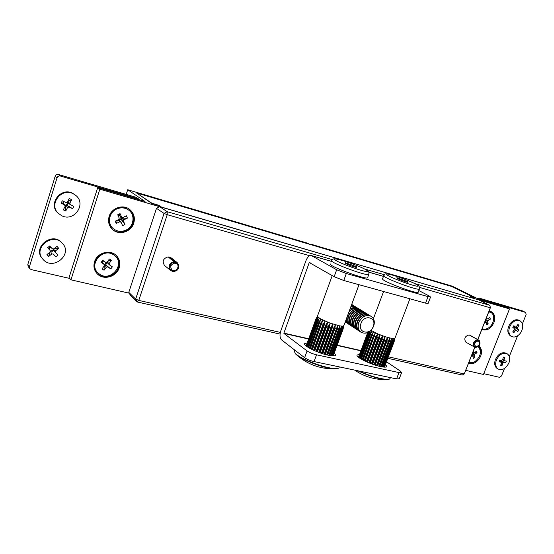 <?xml version="1.0" encoding="UTF-8"?>
<svg xmlns="http://www.w3.org/2000/svg" width="554" height="554" viewBox="0 0 554 554"><rect width="100%" height="100%" fill="white"/><g stroke="black" fill="none" stroke-linecap="round" stroke-linejoin="round"><path stroke-width="0.83" d="M469.508 335.149L479.12 340.488M469.106 334.928C464.868 336.216 463.781 338.632 465.838 342.157L474.466 347.026C472.41 343.466 473.518 341.022 477.783 339.706L469.106 334.928M309.672 255.74L167.232 214.682L138.777 300.406L280.338 332.4M388.389 356.818L464.224 373.957L474.778 347.171M477.777 339.56L490.29 307.802L419.565 287.415M174.579 262.769L175.126 263.205L174.939 261.633L168.866 256.876L171.034 257.769L177.135 262.534L178.63 264.826C179.24 268.974 177.425 271.183 173.18 271.432C167.98 270.816 169.295 262.222 174.607 262.257L168.111 256.841C163.091 258.483 161.927 261.391 164.607 265.56L170.611 270.456C167.904 266.232 169.095 263.282 174.178 261.599M168.866 256.876L168.769 257.354M414.759 283.551L489.764 305.323L490.449 307.588L477.839 339.595M474.84 347.199L464.46 373.548L462.313 375.037L387.828 358.299M280.061 334.083L137.219 301.978L130.322 295.192L128.791 292.367L135.661 299.112L164.046 213.428L156.491 208.325L128.791 292.367M490.449 307.588L489.764 305.323L478.642 299.853L159.559 206.628L167.169 211.683L332.345 259.632M364.553 268.981L384.317 274.715M135.661 299.112L137.219 301.978L138.777 300.406L135.661 299.112M164.046 213.428L167.232 214.682L167.169 211.683L164.046 213.428M156.491 208.325L159.559 206.628M478.116 340.925L478.614 341.181C480.103 344.353 479.092 346.125 475.595 346.499C474.051 343.826 474.882 341.991 478.088 341.001L478.331 340.288L477.783 339.706M478.427 341.098L478.753 340.405L478.234 339.831L469.557 335.052M475.284 347.296L474.466 347.026M478.753 340.405L479.494 340.918C480.692 344.436 479.473 346.589 475.824 347.386C472.23 346.846 474.82 339.498 478.331 340.288M175.126 263.205L176.781 263.884C180.452 266.557 175.279 272.845 171.885 269.833C169.843 266.661 170.736 264.445 174.558 263.178L174.607 262.257M174.939 261.633L177.135 262.534M173.222 271.439L170.611 270.456M175.32 262.284L178.471 264.334M493.669 319.596C494.175 315.912 493.261 313.245 490.927 311.577M481.841 329.429L482.028 329.533C486.841 331.112 490.796 328.827 493.905 322.684C495.595 317.594 494.77 313.966 491.44 311.805L489.016 311.216M480.366 353.41C480.9 350.405 480.366 348.002 478.774 346.208M468.587 363.064C473.462 364.671 477.486 362.371 480.657 356.167C482.202 351.693 481.62 348.321 478.926 346.049M96.929 273.482C103.224 279.957 116.056 276.183 118.598 267.257C119.955 262.541 119.006 258.462 115.738 255.027M94.533 261.786C93.231 266.37 94.104 270.352 97.165 273.731C103.321 280.601 116.596 276.931 119.179 267.804C120.571 262.935 119.539 258.773 116.07 255.318C109.817 249.085 97.061 252.825 94.533 261.786M112.573 229.536C119.172 235.062 130.689 231.17 133.14 222.715C134.65 217.237 133.32 212.681 129.151 209.052M109.152 216.392C107.705 221.704 108.923 226.157 112.815 229.751C119.345 235.651 131.263 231.835 133.756 223.186C135.294 217.563 133.874 212.93 129.511 209.308C122.953 204.052 111.569 207.944 109.152 216.392M474.48 298.551L470.394 296.542L474.605 297.775L451.489 286.411L136.568 192.951L151.948 203.256L158.735 205.243L161.533 207.099L474.446 298.627M309.672 244.321L307.622 243.206L127.711 189.745L126.201 194.406M127.711 189.745L145.023 201.483L97.705 187.633L69.042 277.658L70.947 279.825L129.241 293.198M97.705 187.633L99.838 189.205L70.947 279.825M99.838 189.205L159.524 206.642M161.041 207.058L158.659 205.479L151.872 203.491L136.568 192.951M313.1 245.339L311.043 244.224L452.202 286.169L478.718 299.181L505.837 307.117L509.507 308.897L478.76 299.908M471.406 297.041L474.605 297.775M509.507 308.897L483.462 374.435L465.713 370.363M310.884 244.681L311.043 244.224M468.642 362.932C471.08 363.583 473.552 362.877 476.052 360.813M481.862 329.374C484.515 330.142 487.153 329.325 489.791 326.915M481.952 300.13L483.04 299.943L525.684 312.463L526.127 314.506L522.415 323.758M477.88 298.772L479.452 298.191L522.138 310.78M517.574 335.849L509.299 356.492M504.514 368.438L501.509 375.931L499.542 377.322L483.76 373.687M69.735 278.447L31.273 269.604L29.826 268.69L29.459 266.585L57.062 177.786C57.692 176.31 58.807 175.729 60.407 176.034L138.306 198.872L139.643 199.911M29.826 268.69L28.171 266.557L27.804 264.459L55.192 176.262C55.815 174.801 56.924 174.219 58.516 174.524L135.979 197.279L138.964 199.184M359.525 354.47L357.164 354.989C355.017 356.811 370.46 364.525 380.453 366.547C384.081 367.309 386.221 367.337 386.858 366.623L385.536 364.338M307.207 342.912L304.721 343.542C302.588 345.516 317.712 353.078 328.231 355.218C332.469 356.104 334.962 356.125 335.696 355.287L334.318 352.863M308.716 338.757L283.883 333.141L309.257 262.541L334.145 276.709L336.68 269.763L311.334 255.526C309.222 255.318 307.442 257.014 305.974 260.629L280.802 330.821C279.541 334.99 279.805 338.016 281.584 339.907L304.617 357.69L307.082 350.938L283.904 333.439L308.626 339.02M336.68 269.763L346.326 273.524L428.027 296.619L430.562 297.034L429.232 296.002L418.845 290.559M346.326 273.524L343.771 280.483L425.541 303.121L428.027 296.619M343.771 280.483L334.145 276.709M428.117 303.412L425.541 303.121M386.505 361.783L400.48 371.173L401.636 372.6L398.991 372.572L316.528 354.816L314.049 361.582C310.192 360.654 307.048 359.359 304.617 357.69M399.282 378.749L396.574 378.901L314.049 361.582M307.082 350.938C309.52 352.579 312.671 353.874 316.528 354.816M118.175 215.804L119.311 215.257L119.56 215.818L118.251 215.977M118.141 219.793L119.906 219.744L120.897 218.802L120.71 216.489M128.632 210.077L128.002 209.606C124.304 207.064 120.287 206.725 115.966 208.588C108.224 211.947 106.423 223.317 112.781 228.234L113.383 228.733C117.226 231.655 121.444 232.112 126.028 230.104C133.936 226.6 135.515 214.814 128.632 210.077C124.927 207.528 120.91 207.189 116.582 209.052C108.819 212.424 107.012 223.816 113.383 228.733M120.066 213.636L121.582 217.016L122.946 217.48L126.402 215.818L127.413 218.103L123.964 219.765L123.431 221.143L124.934 224.495L122.593 225.623L121.084 222.272L119.719 221.808L116.25 223.484L115.218 221.198L118.695 219.529L119.228 218.144L117.711 214.765L120.066 213.636L119.311 215.257M122.946 217.48L122.344 217.168M127.413 218.103L121.104 218.269L123.964 219.765M119.719 221.808L118.099 219.813M116.25 223.484L117.427 220.139M121.111 216.732L121.679 217.992M123.431 221.143L120.897 218.802L121.146 219.356L119.041 220.367M118.57 219.924L121.084 222.272M124.934 224.495L121.146 219.356M119.56 215.818L121.582 217.016M103.508 260.872L102.49 262.686L101.991 262.354L103.238 260.685M115.1 255.969L113.321 254.487C102.836 246.495 87.615 263.233 97.269 272.201L99.575 274.223C110.53 282.152 125.398 264.618 115.1 255.969L113.916 255.034C103.425 247.029 88.169 263.801 97.836 272.783M102.026 268.891L104.325 265.816L104.124 264.417L101.105 262.388L102.67 260.304L105.682 262.34L107.137 262.049L109.429 258.981L111.465 260.359L109.173 263.427L109.367 264.819L112.351 266.834L110.8 268.905L107.815 266.896L106.361 267.187L104.069 270.248L102.026 268.891M104.124 264.417L102.49 262.686M101.105 262.388L101.991 262.354M110.8 268.905L105.655 264.812L107.815 266.896M109.367 264.819L106.666 262.056M104.11 264.57L104.595 264.59L104.11 265.02M106.361 267.187L104.595 264.59L106.7 262.416M107.144 262.818L105.655 264.812M106.908 262.042L109.173 263.427M111.465 260.359L107.781 261.197M104.069 270.248L104.194 265.989M104.207 265.511L104.221 265.096M482.16 328.626C484.044 329.526 486.087 329.325 488.303 328.03C494.106 324.796 495.698 314.582 490.692 312.401L488.76 311.881M486.592 317.38L486.89 318.605L487.672 318.889L489.93 317.518L490.318 319.152L488.067 320.524L487.603 321.555L488.185 323.952L486.654 324.879L486.073 322.483L485.29 322.206L484.501 322.684M487.672 318.889L486.987 318.605M485.733 319.561L488.067 320.524M490.318 319.152L486.038 318.779M485.29 322.206L484.812 321.895M484.868 321.749L486.073 322.483M487.603 321.555L485.456 320.254M488.185 323.952L485.193 320.925M486.218 318.328L486.89 318.605M490.692 312.401L488.877 311.577M468.913 362.24C470.81 363.071 472.86 362.828 475.076 361.513C480.844 356.43 481.904 351.485 478.254 346.679M473.296 351.125L473.601 352.323L474.383 352.579L476.648 351.188L477.049 352.773L474.792 354.165L474.335 355.19L474.937 357.517L473.407 358.466L472.804 356.139L472.022 355.883L471.225 356.367M474.383 352.579L473.864 352.337M472.514 353.113L474.792 354.165M477.049 352.773L474.529 352.489M474.086 352.441L472.832 352.302M472.022 355.883L471.551 355.55M471.627 355.356L472.804 356.139M474.335 355.19L472.243 353.798M474.937 357.517L471.994 354.422M472.95 352.005L473.601 352.323M64.673 205.063L66.487 204.973L67.727 202.612L67.463 201.905M75.718 195.361L72.692 193.311C60.774 186.76 47.713 204.204 57.955 213.034L61.743 215.755C74.188 222.237 86.819 203.796 75.718 195.361L73.239 193.762C61.3 187.197 48.219 204.675 58.475 213.525M71.66 199.675L69.825 203.193L70.303 204.62L73.862 206.323L72.616 208.692L69.056 207.002L67.574 207.501L65.739 211.012L63.301 209.862L65.143 206.344L64.659 204.911L61.058 203.2L62.311 200.804L65.912 202.522L67.401 202.03L69.236 198.505L71.66 199.675L67.844 201.476L67.54 202.058L69.825 203.193M70.303 204.62L67.727 202.612M72.616 208.692L66.487 204.973L69.056 207.002M64.659 204.911L62.72 203.179L63.634 201.434M61.058 203.2L62.72 203.179M68.246 203.013L67.082 205.257M63.897 201.566L63.315 203.463M67.574 207.501L65.912 205.167L65.614 205.742L64.707 205.312M65.739 211.012L65.614 205.742M67.429 207.771L68.904 206.877M358.826 322.567C361.97 316.41 366.111 314.347 371.235 316.362C374.234 318.571 375.044 321.867 373.652 326.237C370.46 332.448 366.284 334.478 361.111 332.331C358.237 330.115 357.475 326.867 358.826 322.567M361.083 332.31L361.021 332.268C358.147 330.059 357.385 326.805 358.736 322.511C361.18 317.283 364.761 314.977 369.463 315.593L371.173 316.32M360.959 323.425C364.186 313.973 377.039 317.276 373.237 326.458C370.1 335.779 357.212 332.719 360.959 323.425M360.474 331.867L359.851 331.507C356.977 329.298 356.215 326.05 357.565 321.763C360.01 316.549 363.576 314.25 368.271 314.866L370.508 315.967M359.705 331.41L359.511 331.285C356.637 329.076 355.876 325.835 357.219 321.549C359.664 316.334 363.23 314.035 367.925 314.651L369.76 315.461M358.971 330.89L358.348 330.53C355.481 328.328 354.719 325.087 356.056 320.808C358.493 315.607 362.06 313.315 366.748 313.931L368.978 315.025M358.203 330.433L358.009 330.309C355.142 328.106 354.38 324.866 355.716 320.593C358.154 315.392 361.714 313.1 366.402 313.723L368.237 314.527M357.475 329.914L356.859 329.561C353.992 327.359 353.223 324.125 354.56 319.859C356.991 314.665 360.543 312.38 365.231 313.003L367.454 314.097M356.707 329.457L356.52 329.339C353.653 327.137 352.891 323.903 354.221 319.644C356.651 314.457 360.204 312.172 364.885 312.795L366.713 313.599M355.987 328.944L355.37 328.591C352.503 326.396 351.742 323.162 353.071 318.91C355.495 313.73 359.04 311.459 363.715 312.075L365.938 313.169M355.218 328.494L355.031 328.377C352.171 326.174 351.409 322.947 352.739 318.695C355.156 313.522 358.701 311.244 363.376 311.867L365.204 312.671M354.505 327.982L353.888 327.629C351.028 325.433 350.267 322.213 351.589 317.968C354.006 312.802 357.545 310.531 362.212 311.161L364.428 312.241M353.743 327.532L353.556 327.414C350.696 325.219 349.934 321.999 351.257 317.754C353.667 312.594 357.212 310.323 361.873 310.953L363.701 311.757M353.03 327.026L352.42 326.673C349.56 324.478 348.798 321.265 350.121 317.033C352.524 311.881 356.056 309.617 360.723 310.24L362.932 311.327M352.275 326.576L352.088 326.458C349.235 324.263 348.466 321.05 349.789 316.819C352.192 311.673 355.723 309.409 360.384 310.039L362.198 310.836M351.561 326.071L350.959 325.724C348.106 323.529 347.337 320.323 348.653 316.099C351.056 310.96 354.581 308.703 359.234 309.333L361.437 310.413M350.814 325.62L350.627 325.51C347.774 323.314 347.005 320.108 348.321 315.891C350.724 310.752 354.248 308.502 358.895 309.125L360.716 309.928M348.84 312.193C351.465 309.035 354.435 307.782 357.752 308.426L359.955 309.506M350.1 325.122L349.498 324.776C347.497 323.377 346.513 321.251 346.548 318.398M349.235 311.126C351.776 308.578 354.505 307.608 357.42 308.225L359.234 309.021M350.114 308.737L356.284 307.525L358.48 308.599M348.653 324.18L345.648 320.828M349.352 324.679L347.143 322.345L346.236 319.229M350.308 308.218L355.952 307.325L357.759 308.121M350.827 306.798L354.816 306.632L357.011 307.705M347.206 323.238L345.308 321.742M347.905 323.737L345.544 321.112M350.952 306.466L354.491 306.431L356.291 307.228M351.298 305.545L353.362 305.739L355.55 306.812M345.772 322.303L345.218 321.992M346.472 322.802L345.274 321.846M351.375 305.33L354.837 306.334M351.582 304.776L354.096 305.919M351.624 304.658L353.383 305.448M352.129 304.672L352.649 305.032M519.908 320.697L518.89 320.198C515.774 319.028 512.796 320.267 509.957 323.931C506.924 329.298 507.139 333.321 510.601 336.008L511.605 336.527C514.756 337.767 517.768 336.534 520.635 332.829C523.696 327.421 523.454 323.377 519.908 320.697C516.785 319.526 513.807 320.773 510.961 324.436C507.921 329.81 508.136 333.84 511.605 336.527M517.768 331.604L516.224 330.267L515.359 330.544L513.745 332.871L512.692 331.971L514.313 329.63L514.327 328.626L512.775 327.276L513.877 325.69L515.428 327.04L516.293 326.77L517.914 324.436L518.959 325.35L517.346 327.684L517.325 328.688L518.863 330.025L517.768 331.604M515.359 330.544L514.202 329.782M513.745 332.871L513.046 331.458M513.489 326.244L514.687 326.687M515.511 326.992L517.346 327.684M518.959 325.35L517.173 325.503M513.011 327.483L513.35 326.59L513.094 327.553M513.558 326.147L515.428 327.04M514.257 329.221L516.224 330.267M517.325 328.688L513.364 326.431M518.863 330.025L513.606 326.812M388.181 379.462L386.062 379.58C378.306 378.908 368.867 375.965 357.732 370.751M384.331 367.129L394.836 338.383L394.261 341.312L394.967 338.231L391.581 338.383L385.113 336.68L377.676 333.854L371.048 330.343M378.763 366.146L389.691 337.988L389.22 341.555L379.815 366.402M377.641 365.848L387.031 341.008L387.502 337.414L385.84 340.668L384.601 340.294L375.224 365.128M380.778 366.616L391.581 338.383L391.089 341.901L381.658 366.79M382.433 366.921L393.098 338.584L392.557 342.053L383.098 367.011M383.638 367.073L394.199 338.584L393.582 341.991L384.054 367.108M384.476 367.136L394.116 341.721L384.476 367.136M358.48 357.254L367.676 332.67M358.556 357.316L367.794 332.622M358.743 357.462L368.085 332.49M359.04 357.683L368.562 332.241M359.449 357.981L369.386 331.735M359.968 358.334L370.197 331.126M360.599 358.729L369.92 333.84L371.859 330.883L361.333 359.172M362.164 359.65L371.485 334.796L373.472 331.818L363.092 360.148M364.103 360.661L373.424 335.828L375.432 332.822L365.19 361.194M366.339 361.727L375.674 336.887L377.676 333.854L376.893 337.428L367.551 362.261M368.798 362.787L378.14 337.947L380.099 334.865L379.428 338.466L370.079 363.299M371.367 363.798L380.73 338.958L382.613 335.821L382.031 339.429L372.669 364.269M373.957 364.712L383.326 339.879L385.113 336.68L384.601 340.294M376.45 365.508L385.84 340.668M376.845 365.619L387.502 337.414M374.469 364.885L385.113 336.68M371.983 364.02L382.613 335.821M369.483 363.064L380.099 334.865M367.073 362.053L377.676 333.854M364.844 361.028L375.432 332.822M362.884 360.038L373.472 331.818M361.27 359.137L371.859 330.883M380.882 366.637L391.581 338.383M379.012 366.208L389.691 337.988M50.899 247.264L48.8 248.981L48.371 248.511L50.476 246.793L52.311 248.822L50.476 246.793M43.074 259.424C52.969 271.079 73.066 254.487 62.533 243.483L62.249 243.178C52.554 231.96 32.679 248.005 42.748 259.05L43.074 259.424M52.311 248.822L53.87 248.905L56.979 246.357L58.696 248.296L55.594 250.837L55.442 252.312L57.976 255.138L55.878 256.862L53.336 254.037L51.785 253.961L48.669 256.509L46.931 254.591L50.047 252.035L50.199 250.553L47.63 247.693L49.749 245.962M50.199 250.553L48.8 248.981M47.63 247.693L48.371 248.511M55.878 256.862L53.336 254.037M55.442 252.312L53.156 249.792L53.579 250.256L51.487 251.973M57.976 255.138L53.579 250.256M50.012 251.336L50.462 251.474L50.019 251.835M51.785 253.961L50.462 251.474L53.156 249.792L53.149 248.76M53.669 248.85L53.219 249.217L55.594 250.837M58.696 248.296L54.036 248.767M48.669 256.509L49.874 252.181M62.249 243.178L61.729 242.638C52.048 231.433 32.215 247.444 42.263 258.483L42.748 259.05M499.514 360.599L499.985 360.093M507.055 353.708L506.065 353.168C501.619 351.776 498.025 354.027 495.283 359.92C494.113 363.93 494.77 366.803 497.257 368.535L498.233 369.096C502.707 370.564 506.328 368.334 509.098 362.406C510.296 358.341 509.618 355.439 507.055 353.708C502.603 352.316 499.009 354.574 496.259 360.474C495.089 364.49 495.747 367.364 498.233 369.096M505.705 362.835L503.662 362.531L502.852 363.161L501.952 365.792L500.56 365.585L501.46 362.96L501.148 362.15L499.085 361.845L499.701 360.052L501.765 360.363L502.575 359.726L503.482 357.088L504.874 357.302L503.967 359.934L504.279 360.744L506.321 361.056L505.705 362.835L499.701 360.439L503.662 362.531M502.852 363.161L499.466 360.744M501.952 365.792L501.031 364.213M502.686 359.394L503.967 359.934M504.874 357.302L503.337 357.51M500.165 360.121L500.04 360.488M501.148 362.15L499.355 361.063M504.279 360.744L502.45 359.788M336.991 368.68L334.616 368.819C325.253 368.902 301.051 359.698 295.691 354.034L294.091 350.959M343.896 325.579L342.767 326.161L339.775 325.891L330.198 323.155L320.904 319.049L318.231 317.262L317.484 316.043L315.78 319.395L306.106 345.959M326.548 354.823L337.705 325.454L337.254 329.166L327.698 355.1M325.343 354.505L334.886 328.584L335.357 324.838L333.612 328.217L332.303 327.823L322.767 353.75M328.757 355.329L339.775 325.891L339.311 329.561L329.734 355.516M330.606 355.661L341.486 326.126L340.973 329.748L331.368 355.765M332.005 355.834L342.767 326.161L342.185 329.713L332.518 355.876M332.892 355.897L343.577 325.987L342.891 329.471L333.127 355.903M333.217 355.903L343.632 327.199M306.099 345.952L315.856 319.159L317.484 316.043M306.23 346.056L315.842 319.672L317.601 316.569L306.473 346.243M306.826 346.513L316.355 320.357L318.231 317.262L307.297 346.839M307.886 347.226L317.373 321.195L319.339 318.1L308.592 347.663M309.395 348.134L318.875 322.158L320.904 319.049L310.309 348.632M311.306 349.152L320.787 323.204L322.85 320.067L312.401 349.692M313.564 350.232L323.051 324.291L325.108 321.119L324.284 324.838L314.79 350.779M316.064 351.319L325.565 325.378L327.587 322.165L326.888 325.911L317.387 351.852M318.723 352.365L328.238 326.424L330.198 323.155L329.595 326.922L320.08 352.856M321.431 353.32L330.953 327.386L332.822 324.062L332.303 327.823M324.076 354.151L333.612 328.217M324.526 354.276L335.357 324.838M321.999 353.507L332.822 324.062M319.388 352.607L330.198 323.155M316.798 351.617L327.587 322.165M314.333 350.578L325.108 321.119M312.082 349.539L322.85 320.067M310.136 348.542L320.904 319.049M308.564 347.649L319.339 318.1M328.91 355.363L339.775 325.891M326.86 354.899L337.705 325.454M383.721 275.684L382.516 278.932C381.914 281.231 417.19 294.396 418.201 292.249L418.277 292.041M402.703 280.85L397.121 278.475L396.872 277.699L407.668 281.626L407.993 282.436L402.703 280.85M401.698 280.421L402.128 279.271M407.425 282.263L407.668 281.626M330.426 264.009C328.432 266.093 366.478 280.165 367.579 277.748L367.655 277.533M351.021 265.885L345.398 263.462L345.53 262.769L356.776 266.862L356.734 267.589L351.021 265.885M350.724 265.761L351.194 264.466M356.534 267.527L356.776 266.862M479.452 298.191L483.04 299.943M521.868 310.656L525.538 312.408M27.804 264.459L29.459 266.585M55.192 176.262L57.062 177.786M58.516 174.524L60.407 176.034M135.979 197.279L138.306 198.872M360.979 350.571L337.157 345.184M309.257 262.541L310.157 262.79M311.833 255.733L331.382 261.377M368.749 272.166L383.451 276.411M337.081 345.447L360.889 350.821M396.574 378.901L398.991 372.572M386.346 376.755L376.09 374.601M359.151 371.048C371.845 377.177 388.735 381.173 390.044 378.472L390.231 377.987M388.16 341.299L387.031 341.008M390.196 341.756L389.22 341.555M391.872 342.005L391.089 341.901M393.125 342.047L392.557 342.053M368.798 333.002L368.41 332.635M369.92 333.84L369.303 333.404M371.485 334.796L370.647 334.311M373.424 335.828L372.413 335.302M375.674 336.887L374.518 336.354M378.14 337.947L376.893 337.428M380.73 338.958L379.428 338.466M383.326 339.879L382.031 339.429M334.339 365.841L323.211 363.507M294.493 349.872L294.264 350.509L295.199 353.168C301.203 360.557 337.421 372.357 339.096 367.537L339.29 367.025M336.098 328.896L334.886 328.584M338.321 329.388L337.254 329.166M340.191 329.678L339.311 329.561M341.638 329.755L340.973 329.748M342.601 329.623L342.185 329.713M316.355 320.357L316.029 319.99M317.373 321.195L316.805 320.759M318.875 322.158L318.072 321.666M320.787 323.204L319.783 322.67M323.051 324.291L321.881 323.744M325.565 325.378L324.284 324.838M328.238 326.424L326.888 325.911M330.953 327.386L329.595 326.922M419.503 288.821L419.426 289.015C418.45 291.085 383.153 277.914 383.728 275.705L383.79 275.497C385.896 274.341 382.475 272.575 393.409 275.338C404.559 278.572 419.842 285.4 419.191 286.577L419.426 289.015L418.201 292.249M386.699 274.334C386.401 276.474 420.306 288.814 418.118 285.774C417.501 283.371 385.508 271.723 386.699 274.334M368.902 274.175L368.826 274.382C367.759 276.709 329.692 262.631 331.652 260.636M334.727 259.21C333.127 261.059 368.507 273.932 367.475 271.128C368.05 268.981 334.734 256.855 334.727 259.21M479.494 340.918L479.023 340.378M475.824 347.386L475.11 347.268M173.18 271.432L172.661 271.384M522.013 310.711L525.684 312.463M383.472 276.356L368.715 272.097M331.403 261.322L311.452 255.56M430.562 297.034L428.083 303.495M399.226 378.888L401.636 372.6M369.954 315.579L369.608 315.364M366.907 313.709L366.561 313.502M354.747 370.12C364.151 376.616 374.587 379.767 386.062 379.58C388.956 379.379 390.286 379.012 390.044 378.472L390.376 377.599M394.912 338.314L409.905 298.786M373.417 318.682L383.59 291.508M295.836 354.165C306.798 364.172 319.727 369.061 334.616 368.819C337.504 368.708 339 368.285 339.096 367.537L339.339 366.886M295.691 354.034L295.282 353.611M343.805 325.814L358.999 284.701M333.196 355.903L342.995 329.374L343.861 325.717M317.546 315.918L332.234 275.601M367.579 277.748L368.826 274.382L368.888 272.499C368.784 270.096 356.901 265.221 345.308 261.343C332.635 257.568 333.418 258.988 332.296 259.681"/></g></svg>
